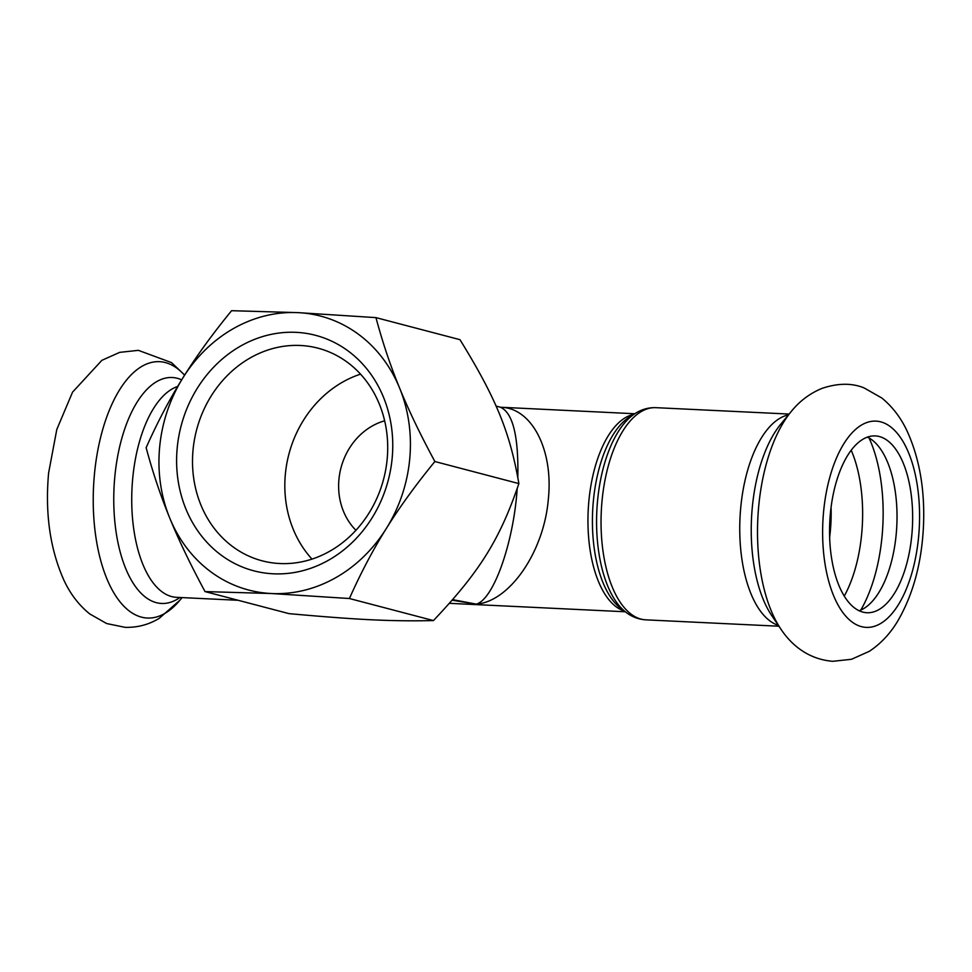 <?xml version="1.0" encoding="UTF-8"?>
<svg xmlns="http://www.w3.org/2000/svg" width="972" height="972" viewBox="0 0 972 972"><rect width="100%" height="100%" fill="white"/><g stroke="black" fill="none" stroke-linecap="round" stroke-linejoin="round"><path stroke-width="1.46" d="M355.922 530.299A63.727 56.048 104.7 0 1 338.936 479.39A63.727 56.048 104.7 0 1 384.657 420.803M452.187 600.21L476.304 604.134C509.741 601.619 544.077 551.525 548.342 499.049C553.53 449.951 531.854 407.924 501.03 407.317L500.859 407.317M517.189 488.661C513.581 542.886 493.545 599.469 476.304 604.134L452.673 599.651M634.789 413.744L500.422 407.232C512.815 412.748 518.623 436.1 517.821 477.288M193.051 449.854A109.933 96.69 104.7 0 1 318.026 348.183A109.933 96.69 104.7 0 1 383.636 479.062A109.933 96.69 104.7 0 1 262.197 560.832A109.933 96.69 104.7 0 1 193.051 449.854M177.208 447.922A121.731 107.078 -75.3 0 0 328.536 560.212A121.731 107.078 -75.3 0 0 348.304 351.099A121.731 107.078 -75.3 0 0 177.208 447.922M360.551 374.147A109.933 96.69 -75.3 0 0 285.367 474.081A109.933 96.69 -75.3 0 0 311.988 559.107M169.772 518.112A141.608 124.562 -75.3 0 0 271.407 593.528A141.608 124.562 -75.3 0 0 386.321 528.501A141.608 124.562 -75.3 0 0 399.601 388.047A141.608 124.562 -75.3 0 0 297.954 312.632A141.608 124.562 -75.3 0 0 183.04 377.658A141.608 124.562 -75.3 0 0 169.772 518.112C160.635 495.878 152.75 472.392 146.14 447.679C157.5 422.152 169.808 398.812 183.04 377.658C196.198 356.493 212.382 334.174 231.591 310.7L297.954 312.632L375.957 317.625C382.579 342.338 390.452 365.812 399.601 388.047C408.653 410.269 420.414 434.763 434.873 461.53C415.664 485.016 399.48 507.335 386.321 528.501C373.078 549.642 360.782 572.982 349.41 598.521L271.407 593.528L205.043 591.596C190.585 564.817 178.824 540.323 169.772 518.112M205.043 591.596L289.061 613.648C357.842 619.857 391.801 621.485 433.427 620.573C479.682 571.755 499.79 539.533 518.878 483.594C509.936 432.127 496.085 398.277 459.975 339.678L375.957 317.625M434.873 461.53L518.878 483.594M349.41 598.521L433.427 620.573M859.114 610.756A88.513 41.395 92.7 0 0 896.816 525.548A88.513 41.395 92.7 0 0 867.449 437.133M830.367 513.629A88.513 41.395 92.7 0 0 866.854 612.725A88.513 41.395 92.7 0 0 912.441 526.302A88.513 41.395 92.7 0 0 875.335 435.918A88.513 41.395 92.7 0 0 830.367 513.629M625.992 612.299L620.731 608.314A100.711 47.106 -87.3 0 1 593.357 501.054A100.711 47.106 -87.3 0 1 629.929 416.745L635.53 413.282A104.624 48.928 92.7 0 0 597.549 500.872A104.624 48.928 92.7 0 0 625.992 612.299C631.97 616.892 638.58 619.395 645.809 619.844A106.203 49.669 -87.3 0 1 602.033 500.92A106.203 49.669 -87.3 0 1 655.991 407.669L789.13 414.06M788.462 414.85A106.203 49.669 92.7 0 0 740.737 507.578A106.203 49.669 92.7 0 0 778.365 625.373M633.744 414.388A99.132 46.364 92.7 0 0 588.874 500.993A99.132 46.364 92.7 0 0 624.316 611.024M177.682 386.455A106.203 49.669 92.7 0 0 132.714 478.406A106.203 49.669 92.7 0 0 176.503 597.33L238.152 600.283M758.707 506.266A128.292 59.997 92.7 0 0 780.808 628.969C789.969 642.99 806.748 659.247 832.81 661.3L851.521 659.283L869.308 651.325C881.24 643.403 891.008 632.796 898.638 619.492C913.279 593.625 921.529 562.97 923.4 527.541C925.15 491.565 919.889 459.805 907.641 432.248C901.384 418.434 892.794 407.037 881.871 398.034L864.084 387.925C851.994 382.932 838.01 383.065 822.13 388.338C809.955 393.332 799.652 401.047 791.244 411.496A128.292 59.997 92.7 0 0 758.707 506.266M823.576 511.843A103.263 48.296 92.7 0 0 886.464 619.237A103.263 48.296 92.7 0 0 903.231 441.871A103.263 48.296 92.7 0 0 823.576 511.843M791.244 411.496L780.978 423.901A113.117 52.901 92.7 0 0 752.292 507.457A113.117 52.901 92.7 0 0 771.78 615.653L780.808 628.969M829.626 537.407A88.513 41.395 92.7 0 0 831.072 507.323M844.231 596.128A100.602 47.057 92.7 0 0 851.217 450.267M860.779 610.088A115.777 54.14 92.7 0 0 869.041 437.947M184.583 375.216A128.292 59.997 92.7 0 0 94.43 474.397A128.292 59.997 92.7 0 0 116.604 597.209A128.292 59.997 92.7 0 0 179.954 600.149L159.238 618.326C148.825 624.656 137.441 627.669 125.096 627.341L106.665 623.55L89.716 613.915C78.611 604.9 69.887 593.394 63.569 579.421C49.985 548.548 45.004 513.07 48.6 473.024L56.801 429.466L72.548 392.153L101.878 360.32L119.678 352.362L138.389 350.345L171.497 362.592L184.668 375.083M181.691 379.845A113.117 52.901 92.7 0 0 114.805 476.863A113.117 52.901 92.7 0 0 179.954 597.488M635.53 413.282C641.933 409.285 648.749 407.414 655.991 407.669M645.809 619.844L778.949 626.223M449.441 603.333L625.288 611.765M500.422 407.232L496.024 406.077M182.068 597.586L179.954 600.149"/></g></svg>
